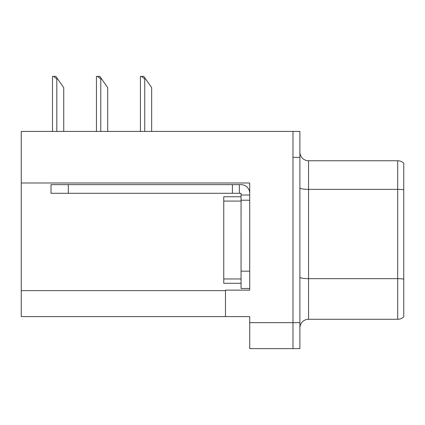 <?xml version="1.0" encoding="UTF-8"?>
<svg xmlns="http://www.w3.org/2000/svg" width="425" height="425" viewBox="0 0 425 425"><rect width="100%" height="100%" fill="white"/><g stroke="black" fill="none" stroke-linecap="round" stroke-linejoin="round"><path stroke-width="0.64" d="M249.714 200.212L249.714 271.171L241.055 271.171L241.055 288.479L249.714 288.479L249.714 271.171L249.714 290.126L225.478 290.126L225.478 316.604L21.25 316.604L21.25 182.989L249.714 182.989L249.714 200.212L241.055 200.212L241.055 193.29L232.401 193.29L232.401 184.636L241.055 184.636A8.654 8.654 0 0 1 249.709 193.295M225.478 316.604L249.714 316.604L249.714 348.627L292.979 348.627L292.979 322.665L292.979 348.627L299.901 348.627L299.901 322.665L292.979 322.665L292.979 131.415L21.25 131.415L21.25 182.989M403.75 284.676L403.75 312.364L403.75 284.676M299.901 327.941A8.654 8.654 0 0 1 308.555 319.287L397.694 319.287L397.694 160.751L308.555 160.751A8.654 8.654 0 0 1 299.901 152.097A8.654 8.654 0 0 0 308.555 160.751L308.555 319.287M292.979 131.415L299.901 131.415L299.901 157.377L292.979 157.377L292.979 322.665L249.714 322.665M403.75 163.221A8.654 8.654 0 0 0 397.694 160.751A8.654 8.654 0 0 1 403.75 163.221L403.75 316.816A8.654 8.654 0 0 1 397.694 319.287M299.901 157.377L299.901 322.665M403.75 190.554L403.75 279.862M403.75 167.673L403.75 189.784A8.654 1.503 180 0 0 397.694 189.353L308.555 189.353A8.654 1.503 0 0 1 299.901 187.85M241.055 271.171L241.06 196.748L223.752 196.748L223.752 283.289L241.055 283.289M68.324 193.29L68.324 184.636L51.016 184.636L51.016 193.29L232.401 193.29M68.324 184.636L232.401 184.636M241.055 288.479L249.714 288.479M239.323 193.29L239.323 184.636M249.714 195.022L241.055 195.022M145.605 78.97L144.739 78.97L141.467 76.373L143.788 76.373L151.661 87.624L151.661 131.415M140.415 131.415L140.415 76.373L141.467 76.373M101.644 78.97L100.778 78.97L97.506 76.373L99.827 76.373L107.7 87.624L107.7 131.415M96.454 131.415L96.454 76.373L97.506 76.373M57.683 78.97L56.817 78.97L53.545 76.373L55.861 76.373L63.739 87.624L63.739 131.415M52.493 131.415L52.493 76.373L53.545 76.373M21.25 290.647L225.478 290.647M403.75 279.092A8.654 1.503 180 0 0 397.694 278.662L308.555 278.662A8.654 1.503 0 0 1 299.901 277.158M223.752 278.959L241.055 278.959M223.752 201.078L241.055 201.078M144.739 131.415L144.739 78.97M100.778 131.415L100.778 78.97M56.817 131.415L56.817 78.97"/></g></svg>
